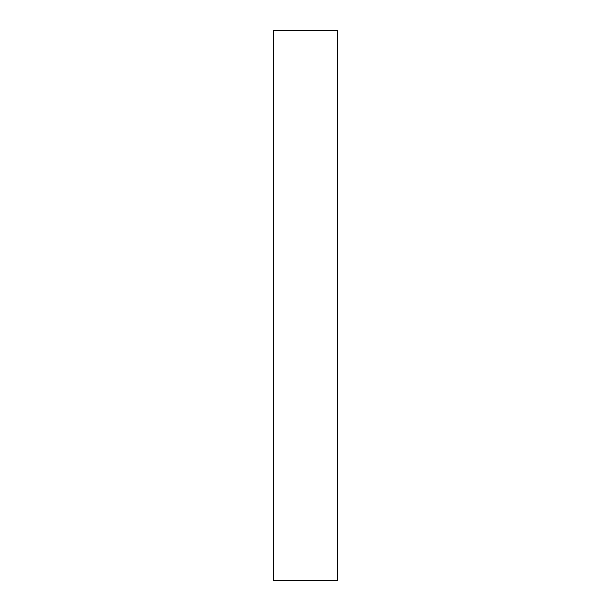 <?xml version="1.0" encoding="UTF-8"?>
<svg xmlns="http://www.w3.org/2000/svg" width="611" height="611" viewBox="0 0 611 611"><rect width="100%" height="100%" fill="white"/><g stroke="black" fill="none" stroke-linecap="round" stroke-linejoin="round"><path stroke-width="0.92" d="M337.639 30.55L273.361 30.55L273.361 580.45L337.639 580.45L337.639 30.55"/></g></svg>
